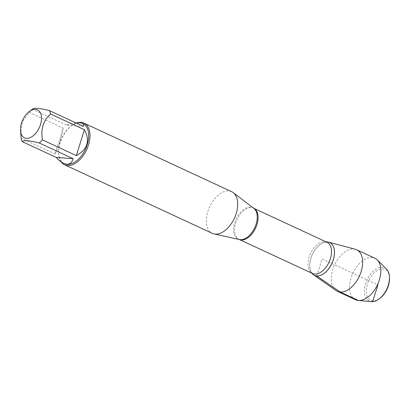 <?xml version="1.0" encoding="UTF-8"?>
<svg xmlns="http://www.w3.org/2000/svg" width="410" height="410" viewBox="0 0 410 410"><rect width="100%" height="100%" fill="white"/><g stroke="black" fill="none" stroke-linecap="round" stroke-linejoin="round"><path stroke-width="0.31" stroke-dasharray="2.05 1.54" d="M231.681 191.69A22.965 13.627 -65.1 0 0 228.775 190.942A22.965 13.627 -65.1 0 0 208.669 209.085A22.965 13.627 -65.1 0 0 212.344 233.357M326.304 241.951A18.117 10.752 -65.1 0 0 324.628 242.238A18.117 10.752 -65.1 0 0 312.358 254.446A18.117 10.752 -65.1 0 0 310.954 271.702A18.117 10.752 -65.1 0 0 311.815 273.168A18.117 10.752 -65.1 0 1 312.358 254.446A18.117 10.752 -65.1 0 1 326.304 241.951A18.086 10.732 114.9 0 0 324.592 242.248L324.628 242.238M61.213 161.929A22.965 13.627 114.9 0 1 58.64 153.811A22.965 13.627 114.9 0 1 71.704 125.66A22.965 13.627 114.9 0 1 77.403 122.764M63.166 128.11C61.187 138.58 58.486 147.195 55.063 153.96L63.166 128.11L29.269 112.381L22.437 121.698L20.72 133.926M55.063 153.96L21.171 138.232M32.739 109.019L32.436 109.28A22.048 13.084 -65.1 0 0 29.269 112.381M75.917 122.892L66.333 125.009L83.297 126.321M66.333 125.009L32.436 109.28M64.334 163.651A22.048 13.084 114.9 0 1 58.594 153.104A22.048 13.084 114.9 0 1 71.135 126.08A22.048 13.084 114.9 0 1 80.109 122.933A22.048 13.084 114.9 0 1 82.897 123.656M336.128 290.598A22.909 13.591 114.9 0 1 334.14 265.998A22.909 13.591 114.9 0 1 353.743 248.998A22.909 13.591 114.9 0 1 355.311 249.265M379.819 298.429A17.015 10.096 114.9 0 1 366.391 288.901A17.015 10.096 114.9 0 1 382.919 268.878A17.015 10.096 114.9 0 1 389.5 277.57M386.563 269.134A18.322 10.87 -65.1 0 0 382.351 267.207A18.322 10.87 -65.1 0 0 365.674 283.494A18.322 10.87 -65.1 0 0 371.481 301.637M355.547 299.741A22.909 13.591 114.9 0 1 351.882 275.54A22.909 13.591 114.9 0 1 371.931 257.439A22.909 13.591 114.9 0 1 374.832 258.187M316.776 275.997L322.111 258.971L377.518 284.689M253.713 208.265L253.857 208.372A17.317 10.276 -65.1 0 0 250.515 207.111A17.317 10.276 -65.1 0 0 234.976 221.846A17.317 10.276 -65.1 0 0 239.404 239.517L239.076 239.409A17.205 10.209 114.9 0 1 237.057 219.504A17.205 10.209 114.9 0 1 253.564 208.193A17.205 10.209 114.9 0 1 253.723 208.27M327.001 242.274A17.205 10.209 -65.1 0 0 310.493 253.585A17.205 10.209 -65.1 0 0 312.512 273.49L310.939 271.666A18.086 10.732 114.9 0 1 312.338 254.441A18.086 10.732 114.9 0 1 324.592 242.248L327.001 242.274M311.831 273.173A18.086 10.732 114.9 0 1 310.939 271.666L310.954 271.702M58.594 153.104L58.64 153.811M71.135 126.08L71.704 125.66"/><path stroke-width="0.61" d="M64.616 164.799L212.344 233.357A22.965 13.627 -65.1 0 0 214.035 233.925A22.965 13.627 -65.1 0 0 234.376 218.258A22.965 13.627 -65.1 0 0 233.208 192.613A22.965 13.627 -65.1 0 0 231.681 191.69L83.953 123.133A22.965 13.627 114.9 0 1 87.627 147.4A22.965 13.627 114.9 0 1 67.522 165.548A22.965 13.627 114.9 0 1 64.616 164.799A22.965 13.627 114.9 0 1 61.213 161.929M377.518 284.689L377.907 284.868L372.895 300.858L371.557 301.642L358.442 300.489L340.254 292.048L316.776 275.997A18.117 10.752 -65.1 0 1 313.517 274.849A18.117 10.752 -65.1 0 1 311.815 273.168A18.117 10.752 -65.1 0 0 316.776 275.997A18.117 10.752 -65.1 0 0 333.535 258.982A18.117 10.752 -65.1 0 0 326.304 241.951A18.086 10.732 114.9 0 1 333.473 259.007A18.086 10.732 114.9 0 1 316.751 275.956A18.086 10.732 114.9 0 1 311.831 273.173M77.403 122.764A22.965 13.627 114.9 0 1 81.047 122.385A22.965 13.627 114.9 0 1 83.953 123.133M35.532 109.403A15.406 9.143 -65.1 0 0 29.264 111.597A15.406 9.143 -65.1 0 0 20.5 130.477A15.406 9.143 -65.1 0 0 33.374 135.643A15.406 9.143 -65.1 0 0 41.456 119.781A15.406 9.143 -65.1 0 0 35.532 109.403M20.5 130.477L21.171 138.232A22.048 13.084 -65.1 0 0 22.289 141.665C23.416 140 29.074 140.435 39.252 142.972A22.048 13.084 -65.1 0 0 42.42 139.871C40.595 129.16 43.296 120.545 50.522 114.021A22.048 13.084 -65.1 0 0 49.4 110.587C39.222 108.055 33.569 107.62 32.436 109.28M56.185 157.394C58.748 160.223 61.218 162.196 63.596 163.313C68.388 165.363 71.576 163.826 73.149 158.701L56.185 157.394L22.289 141.665M73.149 158.701L39.252 142.972M76.316 155.6C87.581 149.44 90.282 140.825 84.414 129.75L76.316 155.6L42.42 139.871M84.414 129.75L50.522 114.021M49.4 110.587L83.297 126.321C83.814 124.922 83.435 123.917 82.159 123.313L79.75 122.769L75.917 122.892M82.159 123.313L82.897 123.656A22.048 13.084 114.9 0 1 85.485 149.163A22.048 13.084 114.9 0 1 64.334 163.651L63.596 163.313M316.776 275.997A18.117 10.752 -65.1 0 0 332.956 260.806A18.117 10.752 -65.1 0 0 328.682 242.161A18.117 10.752 -65.1 0 0 327.446 241.951A18.117 10.752 -65.1 0 0 326.304 241.951M328.682 242.161L355.311 249.265A22.909 13.591 114.9 0 1 356.644 249.746A22.909 13.591 114.9 0 1 360.308 273.952A22.909 13.591 114.9 0 1 340.254 292.048A22.909 13.591 114.9 0 1 337.358 291.3A22.909 13.591 114.9 0 1 336.128 290.598L313.517 274.849M389.438 276.571L389.5 277.57A17.015 10.096 114.9 0 1 379.819 298.429L379.014 299.028A18.322 10.87 -65.1 0 0 389.438 276.571A18.322 10.87 -65.1 0 0 386.563 269.134L377.205 259.848A22.909 13.591 114.9 0 1 377.518 284.689A22.909 13.591 114.9 0 1 358.345 300.479A22.909 13.591 114.9 0 1 355.547 299.741L337.358 291.3M358.345 300.479L371.481 301.637A18.322 10.87 -65.1 0 0 371.557 301.642A18.322 10.87 -65.1 0 0 379.014 299.028M356.644 249.746L374.832 258.187A22.909 13.591 114.9 0 1 377.205 259.848M214.035 233.925L239.404 239.517A17.317 10.276 -65.1 0 0 240.316 239.65A17.317 10.276 -65.1 0 0 255.051 227.012A17.317 10.276 -65.1 0 0 253.857 208.372L233.208 192.613M253.723 208.27A17.205 10.209 114.9 0 1 256.26 226.515A17.205 10.209 114.9 0 1 241.254 239.968A17.205 10.209 114.9 0 1 239.24 239.481L312.512 273.49A17.205 10.209 -65.1 0 0 314.69 274.049A17.205 10.209 -65.1 0 0 329.753 260.452A17.205 10.209 -65.1 0 0 327.001 242.274L253.713 208.265M29.264 111.597L32.739 109.019"/></g></svg>

